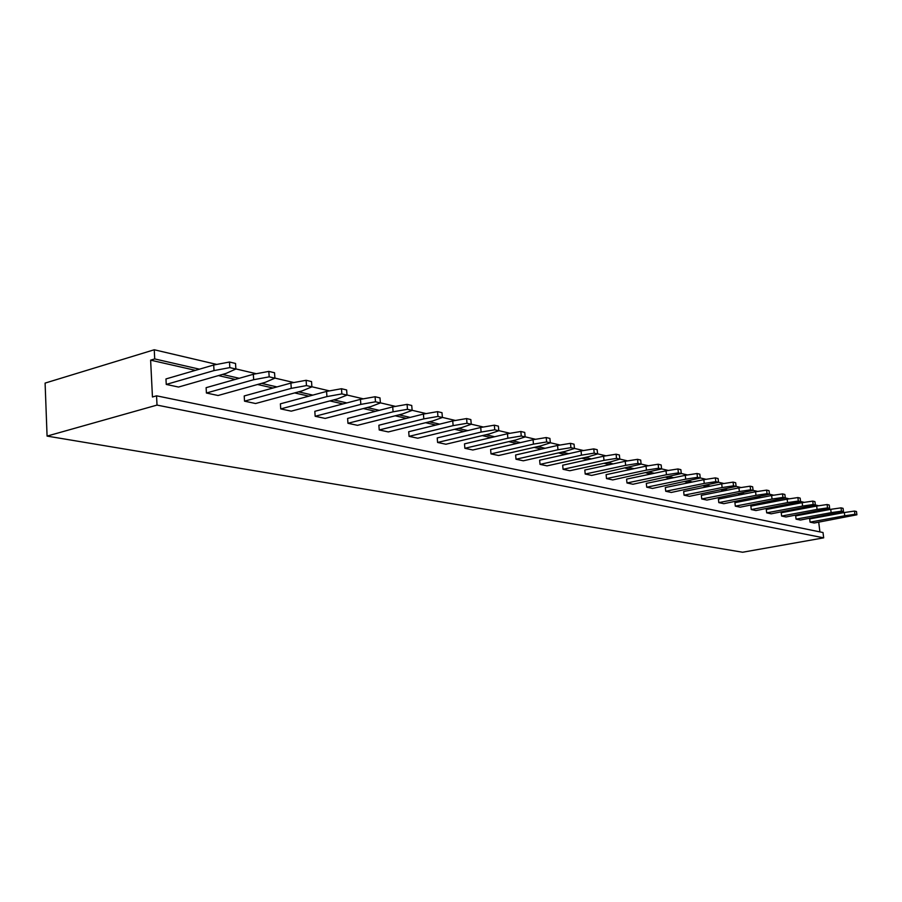 <?xml version="1.0" encoding="UTF-8"?>
<svg xmlns="http://www.w3.org/2000/svg" width="902" height="902" viewBox="0 0 902 902"><rect width="100%" height="100%" fill="white"/><g stroke="black" fill="none" stroke-linecap="round" stroke-linejoin="round"><path stroke-width="1.35" d="M150.623 360.157L154.704 358.928L154.253 349.762L45.1 383.091L47.073 436.094L157.016 405.088L156.553 395.82L152.449 396.993L150.623 360.157L195.418 370.35M154.253 349.762L216.762 364.431M235.85 368.918L256.348 373.732M274.885 378.085L293.872 382.538M311.889 386.766L329.467 390.893M346.999 395.008L363.314 398.842M380.373 402.844L395.504 406.396M412.124 410.297L426.184 413.601M442.375 417.4L455.431 420.467M471.239 424.177L483.371 427.029M498.783 430.649L510.07 433.298M525.122 436.827L535.608 439.297M550.321 442.747L560.074 445.036M574.461 448.418L583.526 450.538M597.598 453.841L606.02 455.826M619.787 459.062L627.623 460.899M641.096 464.056L648.391 465.77M661.583 468.871L668.348 470.461M681.281 473.494L687.572 474.971M700.245 477.947L706.074 479.312M718.499 482.232L723.911 483.506M736.1 486.37L741.117 487.542M753.08 490.35L757.714 491.443M769.462 494.195L773.747 495.209M785.281 497.915L789.239 498.84M800.57 501.501L804.223 502.358M815.352 504.973L818.712 505.763M820.301 510.588L820.38 511.265M156.553 395.82L823.019 532.53L823.673 537.851L742.639 552.238L47.073 436.094M818.035 516.778L818.114 517.365M818.712 522.19L819.907 531.887M154.704 358.928L199.455 369.177M222.456 374.443L239.255 378.288M261.524 383.373L276.993 386.924M298.562 391.851L312.814 395.121M333.729 399.902L346.864 402.912M367.17 407.557L379.28 410.331M399 414.841L410.162 417.4M429.341 421.786L439.635 424.143M458.284 428.416L467.777 430.581M485.93 434.741L494.679 436.748M512.37 440.796L520.431 442.634M537.671 446.58L545.09 448.283M561.912 452.127L568.734 453.695M585.15 457.449L591.43 458.892M607.452 462.557L613.225 463.876M628.874 467.462L634.162 468.668M649.474 472.174L654.311 473.279M669.284 476.707L673.704 477.722M688.35 481.07L692.386 481.995M706.728 485.276L710.404 486.122M724.441 489.335L727.767 490.09M741.523 493.247L744.545 493.935M758.018 497.013L760.736 497.633M773.95 500.666L776.385 501.219M789.351 504.184L791.516 504.68M804.234 507.6L806.151 508.04M818.644 510.893L820.324 511.276M823.673 537.851L157.016 405.088M218.442 375.593L235.264 379.415M257.555 384.489L273.035 388.007M294.638 392.922L308.912 396.17M329.85 400.928L343.008 403.927M363.337 408.55L375.469 411.312M395.211 415.799L406.396 418.348M425.597 422.711L435.914 425.056M454.585 429.307L464.102 431.472M482.288 435.61L491.049 437.605M508.762 441.63L516.846 443.468M534.108 447.392L541.55 449.083M558.394 452.917L565.238 454.473M581.677 458.216L587.969 459.648M604.036 463.301L609.808 464.62M625.492 468.183L630.791 469.39M646.136 472.873L650.985 473.978M665.98 477.395L670.423 478.398M685.092 481.736L689.139 482.66M703.504 485.93L707.191 486.764M721.262 489.966L724.599 490.722M738.388 493.868L741.399 494.555M754.918 497.622L757.635 498.242M770.883 501.253L773.318 501.805M786.318 504.77L788.495 505.255M801.235 508.164L803.163 508.604M815.679 511.445L817.37 511.829M736.111 486.437L689.421 496.325L684.054 495.175L683.66 491.522L721.701 483.844L733.089 482.119L735.682 482.739L736.111 486.437L733.518 485.828L722.119 487.542L684.054 495.175M753.091 490.417L706.92 500.069L701.745 498.964L701.339 495.367L738.93 487.869L750.16 486.189L752.663 486.787L753.091 490.417L750.577 489.831L739.347 491.511L701.745 498.964M785.292 497.983L740.159 507.183L735.31 506.146L734.916 502.662L771.627 495.514L782.53 493.901L784.875 494.465L785.292 497.983L782.959 497.43L772.044 499.043L735.31 506.146M769.474 494.262L723.821 503.688L718.815 502.617L718.42 499.077L755.572 491.759L766.632 490.113L769.045 490.688L769.474 494.262L767.05 493.698L755.989 495.345L718.815 502.617M800.581 501.568L755.944 510.555L751.265 509.551L750.859 506.135L787.153 499.144L797.898 497.566L800.164 498.107L800.581 501.568L798.315 501.038L787.57 502.606L751.265 509.551M856.9 514.783L814.179 523.013L810.064 522.134L809.669 518.921L844.328 512.528L854.498 511.073L856.483 511.535L856.9 514.783L854.916 514.32L844.746 515.775L810.064 522.134M843.494 511.637L800.311 520.048L796.06 519.135L795.665 515.876L830.731 509.337L841.036 507.86L843.077 508.345L843.494 511.637L841.453 511.163L831.137 512.64L796.06 519.135M829.66 508.39L785.992 516.981L781.617 516.045L781.211 512.731L816.671 506.056L827.123 504.534L829.242 505.041L829.66 508.39L827.54 507.894L817.088 509.404L781.617 516.045M815.363 505.041L771.21 513.824L766.689 512.855L766.294 509.483L802.16 502.662L812.758 501.117L814.946 501.636L815.363 505.041L813.176 504.522L802.577 506.067L766.689 512.855M619.798 459.141L610.586 461.869L569.805 470.743L563.073 469.299L562.679 465.207L603.585 456.209L616.1 454.213L619.37 454.991L619.798 459.141L616.528 458.374L604.002 460.358L563.073 469.299M641.108 464.135L591.689 475.422L585.206 474.035L584.812 470.021L625.233 461.272L637.545 459.332L640.691 460.076L641.108 464.135L637.962 463.402L625.65 465.342L585.206 474.035M661.594 468.95L612.729 479.92L606.505 478.59L606.11 474.655L646.035 466.142L658.144 464.237L661.166 464.958L661.594 468.95L658.573 468.239L646.452 470.134L606.505 478.59M718.511 482.311L671.291 492.447L665.721 491.263L665.326 487.531L703.831 479.661L715.387 477.891L718.082 478.534L718.511 482.311L715.816 481.668L704.248 483.427L665.721 491.263M700.245 478.015L652.484 488.433L646.711 487.193L646.317 483.393L685.283 475.32L697.032 473.516L699.828 474.181L700.245 478.015L697.449 477.361L685.7 479.165L646.711 487.193M681.292 473.573L632.978 484.25L626.98 482.976L626.586 479.109L666.037 470.821L677.954 468.961L680.863 469.66L681.292 473.573L678.383 472.885L666.454 474.734L626.98 482.976M311.889 386.868L302.159 390.882L255.582 403.521L244.521 401.164L244.216 395.955L290.906 383.079L306.116 380.294L311.54 381.58L311.889 386.868L306.466 385.594L291.256 388.367L244.521 401.164M347.011 395.11L337.28 398.966L291.233 411.154L280.725 408.91L280.398 403.825L326.569 391.423L341.486 388.728L346.639 389.957L347.011 395.11L341.858 393.903L326.93 396.587L280.725 408.91M380.373 402.946L370.677 406.655L325.171 418.415L315.159 416.273L314.821 411.312L360.462 399.349L375.097 396.745L380.001 397.906L380.373 402.946L375.48 401.796L360.834 404.389L315.159 416.273M442.386 417.502L432.757 420.941L388.322 431.923L379.223 429.972L378.874 425.237L423.433 414.074L437.549 411.639L441.991 412.699L442.386 417.502L437.944 416.453L423.816 418.889L379.223 429.972M412.135 410.399L402.461 413.973L357.496 425.327L347.958 423.286L347.608 418.438L392.708 406.892L407.084 404.367L411.74 405.483L412.135 410.399L407.467 409.305L393.092 411.808L347.958 423.286M471.239 424.267L461.666 427.593L417.761 438.214L409.068 436.354L408.707 431.731L452.736 420.93L466.605 418.562L470.844 419.577L471.239 424.267L466.999 423.275L453.131 425.631L409.068 436.354M597.598 453.932L588.329 456.75L547.029 465.872L540.027 464.372L539.633 460.2L581.057 450.944L593.775 448.892L597.18 449.703L597.598 453.932L594.192 453.131L581.463 455.172L540.027 464.372M574.461 448.497L565.126 451.406L523.318 460.798L516.012 459.231L515.628 454.98L557.56 445.453L570.492 443.344L574.044 444.19L574.461 448.497L570.91 447.663L557.966 449.76L516.012 459.231M550.333 442.837L540.929 445.836L498.603 455.51L490.992 453.886L490.609 449.534L533.048 439.714L546.206 437.549L549.916 438.428L550.333 442.837L546.623 441.957L533.465 444.122L490.992 453.886M525.133 436.918L515.662 440.029L472.828 449.997L464.868 448.294L464.496 443.863L507.465 433.727L520.849 431.494L524.727 432.419L525.133 436.918L521.255 436.004L507.871 438.225L464.868 448.294M498.795 430.739L489.267 433.952L445.904 444.235L437.594 442.465L437.222 437.932L480.721 427.48L494.341 425.18L498.389 426.139L498.795 430.739L494.747 429.792L481.116 432.069L437.594 442.465M274.896 378.186L265.154 382.369L218.059 395.504L206.411 393.013L206.118 387.68L253.338 374.285L268.83 371.398L274.546 372.763L274.896 378.186L269.179 376.844L253.665 379.719L206.411 393.013M235.862 369.019L226.131 373.383L178.528 387.048L166.25 384.421L165.968 378.941L213.695 365.017L229.491 362.018L235.535 363.461L235.862 369.019L229.818 367.61L214.011 370.587L166.25 384.421M733.518 485.828L733.089 482.119M722.119 487.542L721.701 483.844M750.577 489.831L750.16 486.189M739.347 491.511L738.93 487.869M772.044 499.043L771.627 495.514M782.959 497.43L782.53 493.901M767.05 493.698L766.632 490.113M755.989 495.345L755.572 491.759M787.57 502.606L787.153 499.144M798.315 501.038L797.898 497.566M844.746 515.775L844.328 512.528M854.916 514.32L854.498 511.073M831.137 512.64L830.731 509.337M841.453 511.163L841.036 507.86M817.088 509.404L816.671 506.056M827.54 507.894L827.123 504.534M813.176 504.522L812.758 501.117M802.577 506.067L802.16 502.662M604.002 460.358L603.585 456.209M616.528 458.374L616.1 454.213M625.65 465.342L625.233 461.272M637.962 463.402L637.545 459.332M658.573 468.239L658.144 464.237M646.452 470.134L646.035 466.142M704.248 483.427L703.831 479.661M715.816 481.668L715.387 477.891M697.449 477.361L697.032 473.516M685.7 479.165L685.283 475.32M678.383 472.885L677.954 468.961M666.454 474.734L666.037 470.821M306.466 385.594L306.116 380.294M291.256 388.367L290.906 383.079M341.858 393.903L341.486 388.728M326.93 396.587L326.569 391.423M375.48 401.796L375.097 396.745M360.834 404.389L360.462 399.349M437.944 416.453L437.549 411.639M423.816 418.889L423.433 414.074M407.467 409.305L407.084 404.367M393.092 411.808L392.708 406.892M466.999 423.275L466.605 418.562M453.131 425.631L452.736 420.93M581.463 455.172L581.057 450.944M594.192 453.131L593.775 448.892M570.91 447.663L570.492 443.344M557.966 449.76L557.56 445.453M533.465 444.122L533.048 439.714M546.623 441.957L546.206 437.549M521.255 436.004L520.849 431.494M507.871 438.225L507.465 433.727M481.116 432.069L480.721 427.48M494.747 429.792L494.341 425.18M269.179 376.844L268.83 371.398M253.665 379.719L253.338 374.285M214.011 370.587L213.695 365.017M229.818 367.61L229.491 362.018"/></g></svg>

